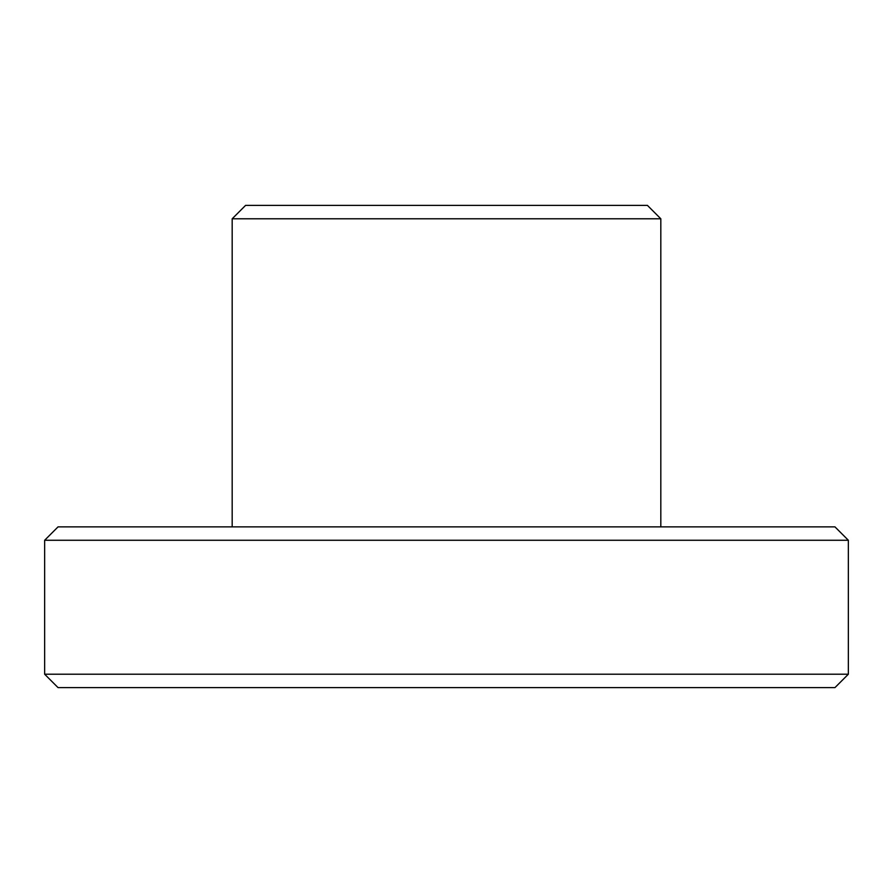 <?xml version="1.0" encoding="UTF-8"?>
<svg xmlns="http://www.w3.org/2000/svg" width="893" height="893" viewBox="0 0 893 893"><rect width="100%" height="100%" fill="white"/><g stroke="black" fill="none" stroke-linecap="round" stroke-linejoin="round"><path stroke-width="1.34" d="M58.045 687.61L834.955 687.61L848.35 674.215L44.65 674.215L58.045 687.61L44.65 674.215L848.35 674.215L848.35 540.265L834.955 526.87L58.045 526.87L44.65 540.265L848.35 540.265L44.65 540.265L44.65 674.215L44.65 540.265L58.045 526.87L834.955 526.87L848.35 540.265L848.35 674.215L834.955 687.61L58.045 687.61M647.425 205.39L245.575 205.39L232.18 218.785L660.82 218.785L647.425 205.39L660.82 218.785L232.18 218.785L232.18 526.87L232.18 218.785L245.575 205.39L647.425 205.39M660.82 526.87L660.82 218.785L660.82 526.87"/></g></svg>
